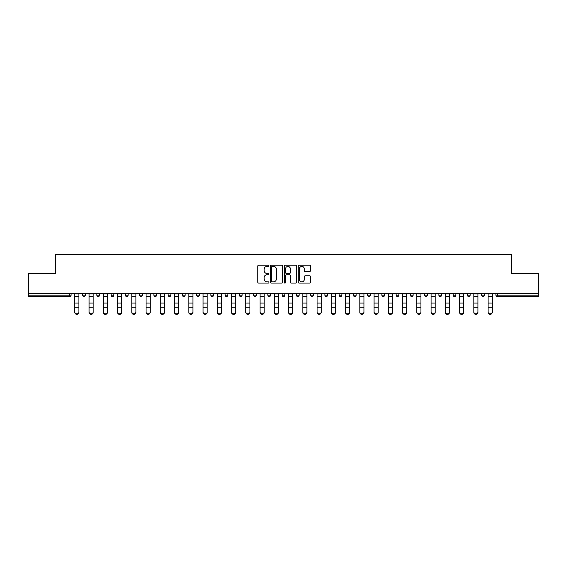 <?xml version="1.0" encoding="UTF-8"?>
<svg xmlns="http://www.w3.org/2000/svg" width="567" height="567" viewBox="0 0 567 567"><rect width="100%" height="100%" fill="white"/><g stroke="black" fill="none" stroke-linecap="round" stroke-linejoin="round"><path stroke-width="0.85" d="M268.886 265.767A0.631 0.631 0 0 0 268.255 265.143L258.729 265.143A0.9 0.9 0 0 0 257.829 266.036L257.829 282.182A0.9 0.9 0 0 0 258.729 283.075L268.255 283.075A0.631 0.631 0 0 0 268.886 282.451A0.631 0.631 0 0 0 268.255 281.82L267.022 281.82A2.87 2.87 0 0 1 264.151 278.95L264.151 277.603A2.87 2.87 0 0 1 267.022 274.74L268.255 274.74A0.631 0.631 0 0 0 268.886 274.109A0.631 0.631 0 0 0 268.255 273.478L267.022 273.478A2.87 2.87 0 0 1 264.151 270.615L264.151 269.268A2.87 2.87 0 0 1 267.022 266.398L268.255 266.398A0.631 0.631 0 0 0 268.886 265.767M309.702 271.465A0.9 0.9 0 0 0 310.603 270.565L310.603 266.036A0.9 0.9 0 0 0 309.702 265.143L299.128 265.143A0.9 0.9 0 0 0 298.228 266.036L298.228 282.182A0.9 0.9 0 0 0 299.128 283.075L309.702 283.075A0.9 0.9 0 0 0 310.603 282.182L310.603 276.71A0.9 0.9 0 0 0 309.702 275.81L305.181 275.81A0.9 0.9 0 0 0 304.281 276.71L304.281 279.425A2.396 2.396 0 0 1 301.885 281.82A2.396 2.396 0 0 1 299.482 279.425L299.482 268.793A2.396 2.396 0 0 1 301.885 266.398A2.396 2.396 0 0 1 304.281 268.793L304.281 270.565A0.9 0.9 0 0 0 305.181 271.465L309.702 271.465M28.35 293.706L28.35 273.698L55.573 273.698L55.573 254.512L511.427 254.512L511.427 273.698L538.65 273.698L538.65 293.706L28.35 293.706L28.35 295.166L69.734 295.166L69.734 293.706M282.713 266.036A0.9 0.9 0 0 0 281.82 265.143L271.239 265.143A0.9 0.9 0 0 0 270.339 266.036L270.339 282.182A0.9 0.9 0 0 0 271.239 283.075L281.82 283.075A0.9 0.9 0 0 0 282.713 282.182L282.713 266.036M285.18 265.143L295.761 265.143A0.9 0.9 0 0 1 296.661 266.036L296.661 282.182A0.9 0.9 0 0 1 295.761 283.075L291.232 283.075A0.9 0.9 0 0 1 290.339 282.182L290.339 275.633A0.9 0.9 0 0 0 289.439 274.74L286.434 274.74A0.9 0.9 0 0 0 285.541 275.633L285.541 282.451A0.631 0.631 0 0 1 284.91 283.075A0.631 0.631 0 0 1 284.287 282.451L284.287 266.036A0.9 0.9 0 0 1 285.18 265.143M71.102 293.706L71.102 295.166A1.368 1.368 0 0 1 69.734 296.534L28.35 296.534L28.35 295.166M538.65 293.706L538.65 296.534L497.266 296.534A1.368 1.368 0 0 1 495.898 295.166L495.898 293.706M82.612 293.706L82.612 295.166L82.612 293.706M69.734 296.534A1.368 1.368 0 0 0 71.102 295.166A1.368 1.368 0 0 1 69.734 296.534L69.734 295.166L71.102 295.166M83.987 296.534A1.368 1.368 0 0 1 82.612 295.166A1.368 1.368 0 0 0 83.987 296.534A1.368 1.368 0 0 0 85.355 295.166L85.355 293.706L85.355 295.166A1.368 1.368 0 0 1 83.987 296.534A1.368 1.368 0 0 1 82.612 295.166L85.355 295.166A1.368 1.368 0 0 1 83.987 296.534M96.865 293.706L96.865 295.166L96.865 293.706M99.608 293.706L99.608 295.166A1.368 1.368 0 0 1 98.233 296.534A1.368 1.368 0 0 1 96.865 295.166A1.368 1.368 0 0 0 98.233 296.534A1.368 1.368 0 0 0 99.608 295.166A1.368 1.368 0 0 1 98.233 296.534A1.368 1.368 0 0 1 96.865 295.166L99.608 295.166M111.118 293.706L111.118 295.166L111.118 293.706M113.854 293.706L113.854 295.166L113.854 293.706M125.371 295.166A1.368 1.368 0 0 0 126.739 296.534A1.368 1.368 0 0 0 128.107 295.166A1.368 1.368 0 0 1 126.739 296.534A1.368 1.368 0 0 0 128.107 295.166L128.107 293.706L128.107 295.166L125.371 295.166A1.368 1.368 0 0 0 126.739 296.534A1.368 1.368 0 0 1 125.371 295.166L125.371 293.706M139.617 295.166A1.368 1.368 0 0 0 140.992 296.534A1.368 1.368 0 0 0 142.36 295.166L142.36 293.706L142.36 295.166L139.617 295.166A1.368 1.368 0 0 0 140.992 296.534A1.368 1.368 0 0 1 139.617 295.166L139.617 293.706M156.612 293.706L156.612 295.166A1.368 1.368 0 0 1 155.238 296.534A1.368 1.368 0 0 1 153.87 295.166L153.87 293.706M169.49 296.534A1.368 1.368 0 0 0 170.858 295.166L170.858 293.706L170.858 295.166A1.368 1.368 0 0 1 169.49 296.534A1.368 1.368 0 0 1 168.123 295.166L168.123 293.706M182.368 293.706L182.368 295.166L182.368 293.706M185.111 293.706L185.111 295.166A1.368 1.368 0 0 1 183.743 296.534A1.368 1.368 0 0 1 182.368 295.166L185.111 295.166A1.368 1.368 0 0 1 183.743 296.534M199.364 293.706L199.364 295.166A1.368 1.368 0 0 1 197.996 296.534A1.368 1.368 0 0 1 196.621 295.166L196.621 293.706M212.242 296.534A1.368 1.368 0 0 0 213.617 295.166L213.617 293.706L213.617 295.166A1.368 1.368 0 0 1 212.242 296.534A1.368 1.368 0 0 1 210.874 295.166L210.874 293.706M227.863 293.706L227.863 295.166A1.368 1.368 0 0 1 226.495 296.534A1.368 1.368 0 0 1 225.127 295.166L225.127 293.706M239.373 293.706L239.373 295.166L239.373 293.706M242.116 293.706L242.116 295.166A1.368 1.368 0 0 1 240.748 296.534A1.368 1.368 0 0 1 239.373 295.166L242.116 295.166A1.368 1.368 0 0 1 240.748 296.534M256.369 293.706L256.369 295.166L253.626 295.166A1.368 1.368 0 0 0 255.001 296.534A1.368 1.368 0 0 1 253.626 295.166L253.626 293.706M269.247 296.534A1.368 1.368 0 0 0 270.622 295.166L270.622 293.706L270.622 295.166A1.368 1.368 0 0 1 269.247 296.534A1.368 1.368 0 0 1 267.879 295.166L267.879 293.706M284.868 293.706L284.868 295.166A1.368 1.368 0 0 1 283.5 296.534A1.368 1.368 0 0 1 282.132 295.166L282.132 293.706M296.378 293.706L296.378 295.166L296.378 293.706M299.121 293.706L299.121 295.166A1.368 1.368 0 0 1 297.753 296.534A1.368 1.368 0 0 1 296.378 295.166L299.121 295.166A1.368 1.368 0 0 1 297.753 296.534M313.374 293.706L313.374 295.166A1.368 1.368 0 0 1 311.999 296.534A1.368 1.368 0 0 1 310.631 295.166L310.631 293.706M324.884 295.166L327.627 295.166A1.368 1.368 0 0 1 326.252 296.534A1.368 1.368 0 0 0 327.627 295.166L327.627 293.706L327.627 295.166A1.368 1.368 0 0 1 326.252 296.534A1.368 1.368 0 0 1 324.884 295.166L324.884 293.706M341.873 293.706L341.873 295.166A1.368 1.368 0 0 1 340.505 296.534A1.368 1.368 0 0 1 339.137 295.166L339.137 293.706M353.383 293.706L353.383 295.166L353.383 293.706M356.126 293.706L356.126 295.166L356.126 293.706M367.636 293.706L367.636 295.166L367.636 293.706M370.379 293.706L370.379 295.166A1.368 1.368 0 0 1 369.004 296.534A1.368 1.368 0 0 1 367.636 295.166L370.379 295.166A1.368 1.368 0 0 1 369.004 296.534M381.889 293.706L381.889 295.166L381.889 293.706M384.632 293.706L384.632 295.166L384.632 293.706M396.142 293.706L396.142 295.166L396.142 293.706M398.877 293.706L398.877 295.166A1.368 1.368 0 0 1 397.51 296.534A1.368 1.368 0 0 1 396.142 295.166A1.368 1.368 0 0 0 397.51 296.534A1.368 1.368 0 0 0 398.877 295.166A1.368 1.368 0 0 1 397.51 296.534A1.368 1.368 0 0 1 396.142 295.166L398.877 295.166M413.13 293.706L413.13 295.166A1.368 1.368 0 0 1 411.762 296.534A1.368 1.368 0 0 1 410.388 295.166L410.388 293.706M427.383 293.706L427.383 295.166L424.64 295.166A1.368 1.368 0 0 0 426.008 296.534A1.368 1.368 0 0 1 424.64 295.166L424.64 293.706M441.629 293.706L441.629 295.166A1.368 1.368 0 0 1 440.261 296.534A1.368 1.368 0 0 1 438.893 295.166L438.893 293.706M453.146 293.706L453.146 295.166L453.146 293.706M455.882 293.706L455.882 295.166A1.368 1.368 0 0 1 454.514 296.534A1.368 1.368 0 0 1 453.146 295.166A1.368 1.368 0 0 0 454.514 296.534A1.368 1.368 0 0 1 453.146 295.166L455.882 295.166A1.368 1.368 0 0 1 454.514 296.534M470.135 293.706L470.135 295.166A1.368 1.368 0 0 1 468.767 296.534A1.368 1.368 0 0 1 467.392 295.166L467.392 293.706M484.388 293.706L484.388 295.166L481.645 295.166A1.368 1.368 0 0 0 483.013 296.534A1.368 1.368 0 0 1 481.645 295.166L481.645 293.706M112.486 296.534A1.368 1.368 0 0 1 111.118 295.166A1.368 1.368 0 0 0 112.486 296.534A1.368 1.368 0 0 0 113.854 295.166A1.368 1.368 0 0 1 112.486 296.534A1.368 1.368 0 0 1 111.118 295.166L113.854 295.166A1.368 1.368 0 0 1 112.486 296.534M255.001 296.534A1.368 1.368 0 0 0 256.369 295.166A1.368 1.368 0 0 1 255.001 296.534A1.368 1.368 0 0 1 253.626 295.166M354.758 296.534A1.368 1.368 0 0 1 353.383 295.166L356.126 295.166A1.368 1.368 0 0 1 354.758 296.534A1.368 1.368 0 0 0 356.126 295.166A1.368 1.368 0 0 1 354.758 296.534M383.257 296.534A1.368 1.368 0 0 1 381.889 295.166A1.368 1.368 0 0 0 383.257 296.534A1.368 1.368 0 0 0 384.632 295.166A1.368 1.368 0 0 1 383.257 296.534A1.368 1.368 0 0 1 381.889 295.166L384.632 295.166M426.008 296.534A1.368 1.368 0 0 0 427.383 295.166A1.368 1.368 0 0 1 426.008 296.534A1.368 1.368 0 0 1 424.64 295.166M483.013 296.534A1.368 1.368 0 0 0 484.388 295.166A1.368 1.368 0 0 1 483.013 296.534A1.368 1.368 0 0 1 481.645 295.166M272.224 266.398A0.631 0.631 0 0 0 271.593 267.029L271.593 281.197A0.631 0.631 0 0 0 272.224 281.82L273.521 281.82A2.87 2.87 0 0 0 276.391 278.95L276.391 269.268A2.87 2.87 0 0 0 273.521 266.398L272.224 266.398M290.339 268.843A2.396 2.396 0 0 0 287.937 266.44A2.396 2.396 0 0 0 285.541 268.843L285.541 272.585A0.9 0.9 0 0 0 286.434 273.478L289.439 273.478A0.9 0.9 0 0 0 290.339 272.585L290.339 268.843M74.801 308.292L74.801 311.985A2.055 1.864 0 0 0 78.912 311.985L78.912 312.488A2.055 1.864 180 0 1 74.801 312.488M78.912 311.985L78.912 293.706M74.801 311.985L74.801 293.706M89.054 308.292L89.054 311.985A2.055 1.864 0 0 0 93.165 311.985L93.165 312.488A2.055 1.864 180 0 1 89.054 312.488M103.307 308.292L103.307 311.985A2.055 1.864 0 0 0 107.418 311.985L107.418 312.488A2.055 1.864 180 0 1 103.307 312.488M117.553 308.292L117.553 311.985A2.055 1.864 0 0 0 121.664 311.985L121.664 312.488A2.055 1.864 180 0 1 117.553 312.488M131.806 308.292L131.806 311.985A2.055 1.864 0 0 0 135.917 311.985L135.917 312.488A2.055 1.864 180 0 1 131.806 312.488M146.059 308.292L146.059 311.985A2.055 1.864 0 0 0 150.17 311.985L150.17 312.488A2.055 1.864 180 0 1 146.059 312.488M93.165 312.488L93.165 293.706M89.054 311.985L89.054 293.706M107.418 312.488L107.418 293.706M103.307 311.985L103.307 293.706M121.664 311.985L121.664 293.706M117.553 311.985L117.553 293.706M135.917 311.985L135.917 293.706M131.806 311.985L131.806 293.706M150.17 311.985L150.17 293.706M146.059 311.985L146.059 293.706M160.312 308.292L160.312 311.985A2.055 1.864 0 0 0 164.423 311.985L164.423 312.488A2.055 1.864 180 0 1 160.312 312.488M164.423 311.985L164.423 293.706M160.312 311.985L160.312 293.706M174.558 308.292L174.558 311.985A2.055 1.864 0 0 0 178.669 311.985L178.669 312.488A2.055 1.864 180 0 1 174.558 312.488M178.669 311.985L178.669 293.706M174.558 311.985L174.558 293.706M188.811 308.292L188.811 311.985A2.055 1.864 0 0 0 192.922 311.985L192.922 312.488A2.055 1.864 180 0 1 188.811 312.488M192.922 311.985L192.922 293.706M188.811 311.985L188.811 293.706M203.064 308.292L203.064 311.985A2.055 1.864 0 0 0 207.175 311.985L207.175 312.488A2.055 1.864 180 0 1 203.064 312.488M207.175 311.985L207.175 293.706M203.064 311.985L203.064 293.706M217.317 308.292L217.317 311.985A2.055 1.864 0 0 0 221.428 311.985L221.428 312.488A2.055 1.864 180 0 1 217.317 312.488M221.428 312.488L221.428 293.706M217.317 311.985L217.317 293.706M231.563 308.292L231.563 311.985A2.055 1.864 0 0 0 235.674 311.985L235.674 312.488A2.055 1.864 180 0 1 231.563 312.488M235.674 311.985L235.674 293.706M231.563 311.985L231.563 293.706M245.816 308.292L245.816 311.985A2.055 1.864 0 0 0 249.927 311.985L249.927 312.488A2.055 1.864 180 0 1 245.816 312.488M249.927 311.985L249.927 293.706M245.816 311.985L245.816 293.706M260.069 308.292L260.069 311.985A2.055 1.864 0 0 0 264.179 311.985L264.179 312.488A2.055 1.864 180 0 1 260.069 312.488M264.179 312.488L264.179 293.706M260.069 311.985L260.069 293.706M274.322 308.292L274.322 311.985A2.055 1.864 0 0 0 278.432 311.985L278.432 312.488A2.055 1.864 180 0 1 274.322 312.488M278.432 312.488L278.432 293.706M274.322 311.985L274.322 293.706M288.568 308.292L288.568 311.985A2.055 1.864 0 0 0 292.678 311.985L292.678 312.488A2.055 1.864 180 0 1 288.568 312.488M292.678 311.985L292.678 293.706M288.568 311.985L288.568 293.706M302.821 308.292L302.821 311.985A2.055 1.864 0 0 0 306.931 311.985L306.931 312.488A2.055 1.864 180 0 1 302.821 312.488M306.931 311.985L306.931 293.706M302.821 311.985L302.821 293.706M317.073 308.292L317.073 311.985A2.055 1.864 0 0 0 321.184 311.985L321.184 312.488A2.055 1.864 180 0 1 317.073 312.488M321.184 311.985L321.184 293.706M317.073 311.985L317.073 293.706M331.326 308.292L331.326 311.985A2.055 1.864 0 0 0 335.437 311.985L335.437 312.488A2.055 1.864 180 0 1 331.326 312.488M335.437 312.488L335.437 293.706M331.326 311.985L331.326 293.706M345.572 308.292L345.572 311.985A2.055 1.864 0 0 0 349.683 311.985L349.683 312.488A2.055 1.864 180 0 1 345.572 312.488M349.683 312.488L349.683 293.706M345.572 311.985L345.572 293.706M359.825 308.292L359.825 311.985A2.055 1.864 0 0 0 363.936 311.985L363.936 312.488A2.055 1.864 180 0 1 359.825 312.488M363.936 311.985L363.936 293.706M359.825 311.985L359.825 293.706M374.078 308.292L374.078 311.985A2.055 1.864 0 0 0 378.189 311.985L378.189 312.488A2.055 1.864 180 0 1 374.078 312.488M378.189 312.488L378.189 293.706M374.078 311.985L374.078 293.706M388.331 308.292L388.331 311.985A2.055 1.864 0 0 0 392.442 311.985L392.442 312.488A2.055 1.864 180 0 1 388.331 312.488M392.442 311.985L392.442 293.706M388.331 311.985L388.331 293.706M402.577 308.292L402.577 311.985A2.055 1.864 0 0 0 406.688 311.985L406.688 312.488A2.055 1.864 180 0 1 402.577 312.488M406.688 311.985L406.688 293.706M402.577 311.985L402.577 293.706M416.83 308.292L416.83 311.985A2.055 1.864 0 0 0 420.941 311.985L420.941 312.488A2.055 1.864 180 0 1 416.83 312.488M420.941 312.488L420.941 293.706M416.83 311.985L416.83 293.706M431.083 308.292L431.083 311.985A2.055 1.864 0 0 0 435.194 311.985L435.194 312.488A2.055 1.864 180 0 1 431.083 312.488M435.194 311.985L435.194 293.706M431.083 311.985L431.083 293.706M445.336 308.292L445.336 311.985A2.055 1.864 0 0 0 449.447 311.985L449.447 312.488A2.055 1.864 180 0 1 445.336 312.488M449.447 311.985L449.447 293.706M445.336 311.985L445.336 293.706M459.582 308.292L459.582 311.985A2.055 1.864 0 0 0 463.693 311.985L463.693 312.488A2.055 1.864 180 0 1 459.582 312.488M463.693 312.488L463.693 293.706M459.582 311.985L459.582 293.706M473.835 308.292L473.835 311.985A2.055 1.864 0 0 0 477.946 311.985L477.946 312.488A2.055 1.864 180 0 1 473.835 312.488M477.946 311.985L477.946 293.706M473.835 311.985L473.835 293.706M488.088 308.292L488.088 311.985A2.055 1.864 0 0 0 492.199 311.985L492.199 312.488A2.055 1.864 180 0 1 488.088 312.488M492.199 312.488L492.199 293.706M488.088 311.985L488.088 293.706M497.266 293.706L497.266 295.166L538.65 295.166M495.898 295.166L497.266 295.166L497.266 296.534M140.992 296.534A1.368 1.368 0 0 0 142.36 295.166M155.238 296.534A1.368 1.368 0 0 0 156.612 295.166L153.87 295.166M170.858 295.166L168.123 295.166M197.996 296.534A1.368 1.368 0 0 0 199.364 295.166L196.621 295.166M213.617 295.166L210.874 295.166M226.495 296.534A1.368 1.368 0 0 0 227.863 295.166L225.127 295.166M270.622 295.166L267.879 295.166M283.5 296.534A1.368 1.368 0 0 0 284.868 295.166L282.132 295.166M311.999 296.534A1.368 1.368 0 0 0 313.374 295.166L310.631 295.166M340.505 296.534A1.368 1.368 0 0 0 341.873 295.166L339.137 295.166M411.762 296.534A1.368 1.368 0 0 0 413.13 295.166L410.388 295.166M440.261 296.534A1.368 1.368 0 0 0 441.629 295.166L438.893 295.166M468.767 296.534A1.368 1.368 0 0 0 470.135 295.166L467.392 295.166M74.801 303.076L78.912 303.076M74.801 307.789L78.912 307.789M74.801 296.534L78.912 296.534M74.801 293.982L78.912 293.982M89.054 303.076L93.165 303.076M89.054 307.789L93.165 307.789M89.054 296.534L93.165 296.534M89.054 293.982L93.165 293.982M103.307 303.076L107.418 303.076M103.307 307.789L107.418 307.789M103.307 296.534L107.418 296.534M103.307 293.982L107.418 293.982M117.553 303.076L121.664 303.076M117.553 307.789L121.664 307.789M117.553 296.534L121.664 296.534M117.553 293.982L121.664 293.982M131.806 303.076L135.917 303.076M131.806 307.789L135.917 307.789M131.806 296.534L135.917 296.534M131.806 293.982L135.917 293.982M146.059 303.076L150.17 303.076M146.059 307.789L150.17 307.789M146.059 296.534L150.17 296.534M146.059 293.982L150.17 293.982M160.312 303.076L164.423 303.076M160.312 307.789L164.423 307.789M160.312 296.534L164.423 296.534M160.312 293.982L164.423 293.982M174.558 303.076L178.669 303.076M174.558 307.789L178.669 307.789M174.558 296.534L178.669 296.534M174.558 293.982L178.669 293.982M188.811 303.076L192.922 303.076M188.811 307.789L192.922 307.789M188.811 296.534L192.922 296.534M188.811 293.982L192.922 293.982M203.064 303.076L207.175 303.076M203.064 307.789L207.175 307.789M203.064 296.534L207.175 296.534M203.064 293.982L207.175 293.982M217.317 303.076L221.428 303.076M217.317 307.789L221.428 307.789M217.317 296.534L221.428 296.534M217.317 293.982L221.428 293.982M231.563 303.076L235.674 303.076M231.563 307.789L235.674 307.789M231.563 296.534L235.674 296.534M231.563 293.982L235.674 293.982M245.816 303.076L249.927 303.076M245.816 307.789L249.927 307.789M245.816 296.534L249.927 296.534M245.816 293.982L249.927 293.982M260.069 303.076L264.179 303.076M260.069 307.789L264.179 307.789M260.069 296.534L264.179 296.534M260.069 293.982L264.179 293.982M274.322 303.076L278.432 303.076M274.322 307.789L278.432 307.789M274.322 296.534L278.432 296.534M274.322 293.982L278.432 293.982M288.568 303.076L292.678 303.076M288.568 307.789L292.678 307.789M288.568 296.534L292.678 296.534M288.568 293.982L292.678 293.982M302.821 303.076L306.931 303.076M302.821 307.789L306.931 307.789M302.821 296.534L306.931 296.534M302.821 293.982L306.931 293.982M317.073 303.076L321.184 303.076M317.073 307.789L321.184 307.789M317.073 296.534L321.184 296.534M317.073 293.982L321.184 293.982M331.326 303.076L335.437 303.076M331.326 307.789L335.437 307.789M331.326 296.534L335.437 296.534M331.326 293.982L335.437 293.982M345.572 303.076L349.683 303.076M345.572 307.789L349.683 307.789M345.572 296.534L349.683 296.534M345.572 293.982L349.683 293.982M359.825 303.076L363.936 303.076M359.825 307.789L363.936 307.789M359.825 296.534L363.936 296.534M359.825 293.982L363.936 293.982M374.078 303.076L378.189 303.076M374.078 307.789L378.189 307.789M374.078 296.534L378.189 296.534M374.078 293.982L378.189 293.982M388.331 303.076L392.442 303.076M388.331 307.789L392.442 307.789M388.331 296.534L392.442 296.534M388.331 293.982L392.442 293.982M402.577 303.076L406.688 303.076M402.577 307.789L406.688 307.789M402.577 296.534L406.688 296.534M402.577 293.982L406.688 293.982M416.83 303.076L420.941 303.076M416.83 307.789L420.941 307.789M416.83 296.534L420.941 296.534M416.83 293.982L420.941 293.982M431.083 303.076L435.194 303.076M431.083 307.789L435.194 307.789M431.083 296.534L435.194 296.534M431.083 293.982L435.194 293.982M445.336 303.076L449.447 303.076M445.336 307.789L449.447 307.789M445.336 296.534L449.447 296.534M445.336 293.982L449.447 293.982M459.582 303.076L463.693 303.076M459.582 307.789L463.693 307.789M459.582 296.534L463.693 296.534M459.582 293.982L463.693 293.982M473.835 303.076L477.946 303.076M473.835 307.789L477.946 307.789M473.835 296.534L477.946 296.534M473.835 293.982L477.946 293.982M488.088 303.076L492.199 303.076M488.088 307.789L492.199 307.789M488.088 296.534L492.199 296.534M488.088 293.982L492.199 293.982"/></g></svg>

